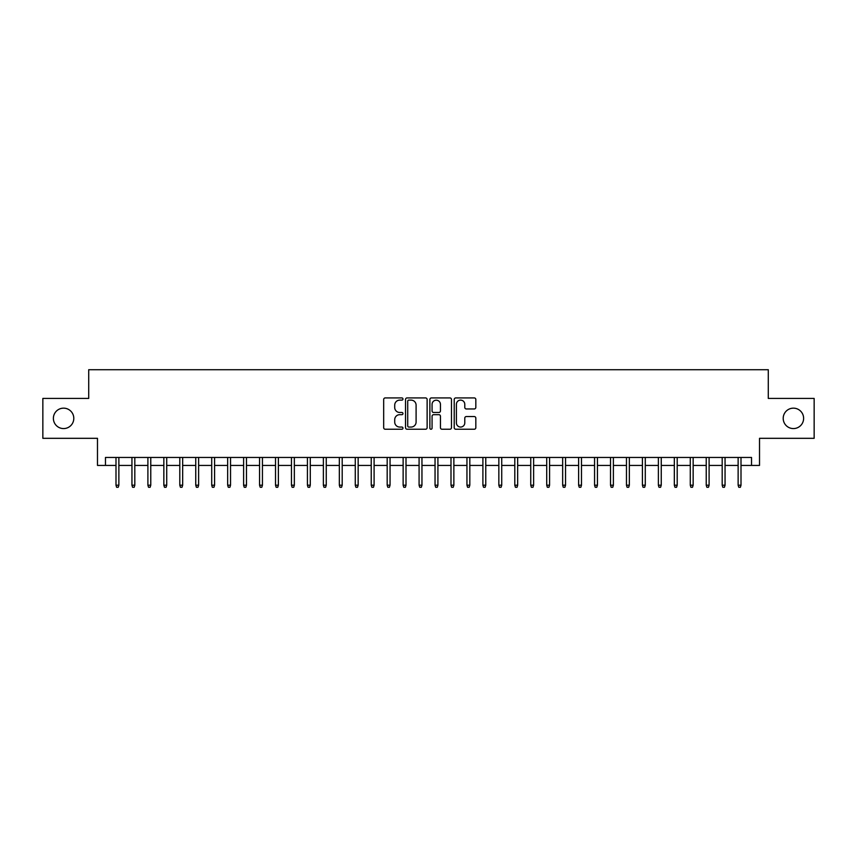 <?xml version="1.0" encoding="UTF-8"?>
<svg xmlns="http://www.w3.org/2000/svg" width="857" height="857" viewBox="0 0 857 857"><rect width="100%" height="100%" fill="white"/><g stroke="black" fill="none" stroke-linecap="round" stroke-linejoin="round"><path stroke-width="1.29" d="M402.972 399.019A1.093 1.093 0 0 0 401.879 397.927L385.243 397.927A1.564 1.564 0 0 0 383.679 399.491L383.679 427.675A1.564 1.564 0 0 0 385.243 429.239L401.879 429.239A1.093 1.093 0 0 0 402.972 428.146A1.093 1.093 0 0 0 401.879 427.054L399.726 427.054A5.013 5.013 0 0 1 394.713 422.04L394.713 419.694A5.013 5.013 0 0 1 399.726 414.681L401.879 414.681A1.093 1.093 0 0 0 402.972 413.588A1.093 1.093 0 0 0 401.879 412.485L399.726 412.485A5.013 5.013 0 0 1 394.713 407.482L394.713 405.125A5.013 5.013 0 0 1 399.726 400.123L401.879 400.123A1.093 1.093 0 0 0 402.972 399.019M783.202 418.366A10.209 10.209 0 0 0 793.411 428.575A10.209 10.209 0 0 0 803.62 418.366A10.209 10.209 0 0 0 793.411 408.157A10.209 10.209 0 0 0 783.202 418.366M53.38 418.366A10.209 10.209 0 0 0 63.589 428.575A10.209 10.209 0 0 0 73.798 418.366A10.209 10.209 0 0 0 63.589 408.157A10.209 10.209 0 0 0 53.38 418.366M474.264 408.96A1.564 1.564 0 0 0 475.828 407.396L475.828 399.491A1.564 1.564 0 0 0 474.264 397.927L455.785 397.927A1.564 1.564 0 0 0 454.221 399.491L454.221 427.675A1.564 1.564 0 0 0 455.785 429.239L474.264 429.239A1.564 1.564 0 0 0 475.828 427.675L475.828 418.13A1.564 1.564 0 0 0 474.264 416.556L466.358 416.556A1.564 1.564 0 0 0 464.783 418.13L464.783 422.865A4.189 4.189 0 0 1 460.595 427.054A4.189 4.189 0 0 1 456.406 422.865L456.406 404.311A4.189 4.189 0 0 1 460.595 400.123A4.189 4.189 0 0 1 464.783 404.311L464.783 407.396A1.564 1.564 0 0 0 466.358 408.96L474.264 408.96M105.465 465.426L105.465 457.456L751.535 457.456L751.535 465.426L759.516 465.426L759.516 438.313L814.15 438.313L814.15 398.43L768.29 398.43L768.29 369.721L88.71 369.721L88.71 398.43L42.85 398.43L42.85 438.313L97.484 438.313L97.484 465.426L115.995 465.426L115.995 485.212L115.995 457.456M427.129 399.491A1.564 1.564 0 0 0 425.565 397.927L407.086 397.927A1.564 1.564 0 0 0 405.522 399.491L405.522 427.675A1.564 1.564 0 0 0 407.086 429.239L425.565 429.239A1.564 1.564 0 0 0 427.129 427.675L427.129 399.491M431.435 397.927L449.914 397.927A1.564 1.564 0 0 1 451.478 399.491L451.478 427.675A1.564 1.564 0 0 1 449.914 429.239L442.008 429.239A1.564 1.564 0 0 1 440.444 427.675L440.444 416.245A1.564 1.564 0 0 0 438.87 414.681L433.631 414.681A1.564 1.564 0 0 0 432.067 416.245L432.067 428.146A1.093 1.093 0 0 1 430.964 429.239A1.093 1.093 0 0 1 429.871 428.146L429.871 399.491A1.564 1.564 0 0 1 431.435 397.927M118.866 465.426L131.946 465.426L131.946 485.212L131.946 457.456M134.817 465.426L147.897 465.426L147.897 485.212L147.897 457.456M150.768 465.426L163.848 465.426L163.848 485.212L163.848 457.456M166.719 465.426L179.799 465.426L179.799 485.212L179.799 457.456M182.67 465.426L195.75 465.426L195.75 485.212L195.75 457.456M198.62 465.426L211.711 465.426L211.711 485.212L211.711 457.456M214.582 465.426L227.662 465.426L227.662 485.212L227.662 457.456M230.533 465.426L243.613 465.426L243.613 485.212L243.613 457.456M246.484 465.426L259.564 465.426L259.564 485.212L259.564 457.456M262.435 465.426L275.515 465.426L275.515 485.212L275.515 457.456M278.386 465.426L291.466 465.426L291.466 485.212L291.466 457.456M294.337 465.426L307.417 465.426L307.417 485.212L307.417 457.456M310.288 465.426L323.378 465.426L323.378 485.212L323.378 457.456M326.249 465.426L339.329 465.426L339.329 485.212L339.329 457.456M342.2 465.426L355.28 465.426L355.28 485.212L355.28 457.456M358.151 465.426L371.231 465.426L371.231 485.212L371.231 457.456M374.102 465.426L387.182 465.426L387.182 485.212L387.182 457.456M390.053 465.426L403.133 465.426L403.133 485.212L403.133 457.456M406.004 465.426L419.084 465.426L419.084 485.212L419.084 457.456M421.955 465.426L435.045 465.426L435.045 485.212L435.045 457.456M437.916 465.426L450.996 465.426L450.996 485.212L450.996 457.456M453.867 465.426L466.947 465.426L466.947 485.212L466.947 457.456M469.818 465.426L482.898 465.426L482.898 485.212L482.898 457.456M485.769 465.426L498.849 465.426L498.849 485.212L498.849 457.456M501.72 465.426L514.8 465.426L514.8 485.212L514.8 457.456M517.671 465.426L530.751 465.426L530.751 485.212L530.751 457.456M533.622 465.426L546.712 465.426L546.712 485.212L546.712 457.456M549.583 465.426L562.663 465.426L562.663 485.212L562.663 457.456M565.534 465.426L578.614 465.426L578.614 485.212L578.614 457.456M581.485 465.426L594.565 465.426L594.565 485.212L594.565 457.456M597.436 465.426L610.516 465.426L610.516 485.212L610.516 457.456M613.387 465.426L626.467 465.426L626.467 485.212L626.467 457.456M629.338 465.426L642.418 465.426L642.418 485.212L642.418 457.456M645.289 465.426L658.38 465.426L658.38 485.212L658.38 457.456M661.25 465.426L674.33 465.426L674.33 485.212L674.33 457.456M677.201 465.426L690.281 465.426L690.281 485.212L690.281 457.456M693.152 465.426L706.232 465.426L706.232 485.212L706.232 457.456M709.103 465.426L722.183 465.426L722.183 485.212L722.183 457.456M725.054 465.426L738.134 465.426L738.134 485.212L738.134 457.456M741.005 465.426L751.535 465.426M408.81 400.123A1.093 1.093 0 0 0 407.718 401.215L407.718 425.95A1.093 1.093 0 0 0 408.81 427.054L411.081 427.054A5.013 5.013 0 0 0 416.095 422.04L416.095 405.125A5.013 5.013 0 0 0 411.081 400.123L408.81 400.123M440.444 404.386A4.189 4.189 0 0 0 436.256 400.198A4.189 4.189 0 0 0 432.067 404.386L432.067 410.921A1.564 1.564 0 0 0 433.631 412.485L438.87 412.485A1.564 1.564 0 0 0 440.444 410.921L440.444 404.386M118.866 485.212L118.223 487.279L116.627 487.279L115.995 485.212L118.866 485.212L118.866 457.456M134.817 485.212L134.174 487.279L132.578 487.279L131.946 485.212L134.817 485.212L134.817 457.456M150.768 485.212L150.125 487.279L148.54 487.279L147.897 485.212L150.768 485.212L150.768 457.456M166.719 485.212L166.087 487.279L164.49 487.279L163.848 485.212L166.719 485.212L166.719 457.456M182.67 485.212L182.038 487.279L180.441 487.279L179.799 485.212L182.67 485.212L182.67 457.456M198.62 485.212L197.988 487.279L196.392 487.279L195.75 485.212L198.62 485.212L198.62 457.456M214.582 485.212L213.939 487.279L212.343 487.279L211.711 485.212L214.582 485.212L214.582 457.456M230.533 485.212L229.89 487.279L228.294 487.279L227.662 485.212L230.533 485.212L230.533 457.456M246.484 485.212L245.841 487.279L244.245 487.279L243.613 485.212L246.484 485.212L246.484 457.456M262.435 485.212L261.792 487.279L260.207 487.279L259.564 485.212L262.435 485.212L262.435 457.456M278.386 485.212L277.754 487.279L276.158 487.279L275.515 485.212L278.386 485.212L278.386 457.456M294.337 485.212L293.705 487.279L292.108 487.279L291.466 485.212L294.337 485.212L294.337 457.456M310.288 485.212L309.656 487.279L308.059 487.279L307.417 485.212L310.288 485.212L310.288 457.456M326.249 485.212L325.606 487.279L324.01 487.279L323.378 485.212L326.249 485.212L326.249 457.456M342.2 485.212L341.557 487.279L339.961 487.279L339.329 485.212L342.2 485.212L342.2 457.456M358.151 485.212L357.508 487.279L355.912 487.279L355.28 485.212L358.151 485.212L358.151 457.456M374.102 485.212L373.459 487.279L371.874 487.279L371.231 485.212L374.102 485.212L374.102 457.456M390.053 485.212L389.421 487.279L387.825 487.279L387.182 485.212L390.053 485.212L390.053 457.456M406.004 485.212L405.372 487.279L403.776 487.279L403.133 485.212L406.004 485.212L406.004 457.456M421.955 485.212L421.323 487.279L419.726 487.279L419.084 485.212L421.955 485.212L421.955 457.456M437.916 485.212L437.274 487.279L435.677 487.279L435.045 485.212L437.916 485.212L437.916 457.456M453.867 485.212L453.224 487.279L451.628 487.279L450.996 485.212L453.867 485.212L453.867 457.456M469.818 485.212L469.175 487.279L467.579 487.279L466.947 485.212L469.818 485.212L469.818 457.456M485.769 485.212L485.126 487.279L483.541 487.279L482.898 485.212L485.769 485.212L485.769 457.456M501.72 485.212L501.088 487.279L499.492 487.279L498.849 485.212L501.72 485.212L501.72 457.456M517.671 485.212L517.039 487.279L515.443 487.279L514.8 485.212L517.671 485.212L517.671 457.456M533.622 485.212L532.99 487.279L531.394 487.279L530.751 485.212L533.622 485.212L533.622 457.456M549.583 485.212L548.941 487.279L547.344 487.279L546.712 485.212L549.583 485.212L549.583 457.456M565.534 485.212L564.892 487.279L563.295 487.279L562.663 485.212L565.534 485.212L565.534 457.456M581.485 485.212L580.842 487.279L579.246 487.279L578.614 485.212L581.485 485.212L581.485 457.456M597.436 485.212L596.793 487.279L595.208 487.279L594.565 485.212L597.436 485.212L597.436 457.456M613.387 485.212L612.755 487.279L611.159 487.279L610.516 485.212L613.387 485.212L613.387 457.456M629.338 485.212L628.706 487.279L627.11 487.279L626.467 485.212L629.338 485.212L629.338 457.456M645.289 485.212L644.657 487.279L643.061 487.279L642.418 485.212L645.289 485.212L645.289 457.456M661.25 485.212L660.608 487.279L659.012 487.279L658.38 485.212L661.25 485.212L661.25 457.456M677.201 485.212L676.559 487.279L674.962 487.279L674.33 485.212L677.201 485.212L677.201 457.456M693.152 485.212L692.51 487.279L690.913 487.279L690.281 485.212L693.152 485.212L693.152 457.456M709.103 485.212L708.46 487.279L706.875 487.279L706.232 485.212L709.103 485.212L709.103 457.456M725.054 485.212L724.422 487.279L722.826 487.279L722.183 485.212L725.054 485.212L725.054 457.456M741.005 485.212L740.373 487.279L738.777 487.279L738.134 485.212L741.005 485.212L741.005 457.456"/></g></svg>
